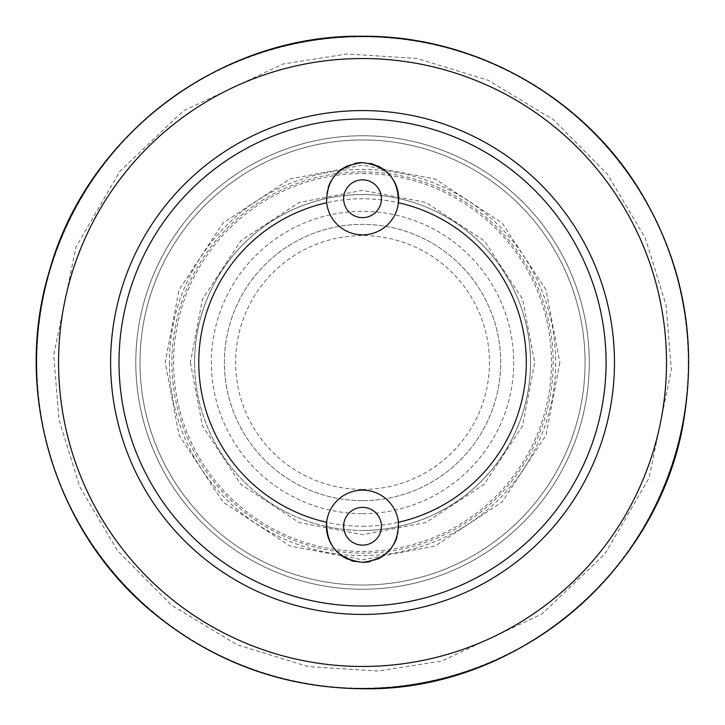 <?xml version="1.0" encoding="UTF-8"?>
<svg xmlns="http://www.w3.org/2000/svg" width="725" height="725" viewBox="0 0 725 725"><rect width="100%" height="100%" fill="white"/><g stroke="black" fill="none" stroke-linecap="round" stroke-linejoin="round"><path stroke-width="0.54" stroke-dasharray="3.62 2.72" d="M362.536 171.87A190.63 190.63 0 0 1 553.166 362.5A190.63 190.63 0 0 1 336.572 551.353A190.63 190.63 0 0 1 336.572 173.647A190.63 190.63 0 0 1 362.536 171.87M362.536 173.556A188.944 188.944 0 0 1 551.489 362.5A188.944 188.944 0 0 1 362.536 551.444A188.944 188.944 0 0 1 173.592 362.5A188.944 188.944 0 0 1 362.536 173.556M362.536 500.64A138.14 138.14 0 0 1 224.397 362.5A138.14 138.14 0 0 1 362.536 224.36A138.14 138.14 0 0 1 500.685 362.5A138.14 138.14 0 0 1 362.536 500.64A138.14 138.14 0 0 1 224.397 362.5A138.14 138.14 0 0 1 362.536 224.36A138.14 138.14 0 0 1 500.685 362.5A138.14 138.14 0 0 1 362.536 500.64M362.536 545.146A18.895 18.895 0 0 1 343.641 526.25A18.895 18.895 0 0 1 362.536 507.364A18.895 18.895 0 0 1 381.432 526.25A18.895 18.895 0 0 1 362.536 545.146M362.536 217.636A18.895 18.895 0 0 1 343.641 198.75A18.895 18.895 0 0 1 362.536 179.854A18.895 18.895 0 0 1 381.432 198.75A18.895 18.895 0 0 1 362.536 217.636M362.536 118.963A243.537 243.537 0 0 0 119.009 362.5A243.537 243.537 0 0 0 362.536 606.037A243.537 243.537 0 0 0 606.073 362.5A243.537 243.537 0 0 0 362.536 118.963M362.536 562.364A36.114 36.114 0 0 1 354.897 561.549M351.181 560.534A36.114 36.114 0 0 1 347.601 559.129M341.022 555.25A36.114 36.114 0 0 1 338.077 552.812M335.412 550.094A36.114 36.114 0 0 1 331.053 543.931M326.649 522.272A36.114 36.114 0 0 1 362.536 490.145A36.114 36.114 0 0 1 397.001 537.044M398.433 202.728A36.114 36.114 0 0 1 362.536 234.855A36.114 36.114 0 0 1 328.081 187.956M331.053 181.069A36.114 36.114 0 0 1 335.421 174.897M347.601 165.871A36.114 36.114 0 0 1 354.906 163.451M362.536 162.636A36.114 36.114 0 0 1 370.185 163.451M373.901 164.466A36.114 36.114 0 0 1 377.48 165.871M384.06 169.75A36.114 36.114 0 0 1 387.005 172.188M389.66 174.906A36.114 36.114 0 0 1 394.028 181.069M394.028 543.931A36.114 36.114 0 0 1 389.651 550.103M377.471 559.129A36.114 36.114 0 0 1 370.176 561.549M169.396 362.5A193.149 193.149 0 0 0 362.536 555.649A193.149 193.149 0 0 0 555.685 362.5A193.149 193.149 0 0 0 362.536 169.351A193.149 193.149 0 0 0 169.396 362.5M559.881 362.5L546.025 435.145L502.081 502.044L435.181 545.988L362.536 559.845L289.9 545.988L222.992 502.044L179.048 435.145L165.191 362.5L179.048 289.855L222.992 222.956L289.9 179.012L362.536 165.155L435.181 179.012L502.081 222.956L546.025 289.855L559.881 362.5M362.536 139.961A222.539 222.539 0 0 0 139.998 362.5A222.539 222.539 0 0 0 362.536 585.039A222.539 222.539 0 0 0 585.075 362.5A222.539 222.539 0 0 0 362.536 139.961A222.539 222.539 0 0 0 139.998 362.5A222.539 222.539 0 0 0 362.536 585.039A222.539 222.539 0 0 0 585.075 362.5A222.539 222.539 0 0 0 362.536 139.961M362.536 589.235A226.735 226.735 0 0 0 589.28 362.5A226.735 226.735 0 0 0 362.536 135.765A226.735 226.735 0 0 0 135.802 362.5A226.735 226.735 0 0 0 362.536 589.235A226.735 226.735 0 0 0 589.28 362.5A226.735 226.735 0 0 0 362.536 135.765A226.735 226.735 0 0 0 135.802 362.5A226.735 226.735 0 0 0 362.536 589.235M190.385 362.5L202.474 425.865L240.809 484.228L299.171 522.562L362.536 534.651L425.91 522.562L484.273 484.228L522.607 425.865L534.688 362.5L522.607 299.135L484.273 240.773L425.91 202.438L362.536 190.349L299.171 202.438L240.809 240.773L202.474 299.135L190.385 362.5M362.536 530.455A167.955 167.955 0 0 1 194.581 362.5A167.955 167.955 0 0 1 362.536 194.545A167.955 167.955 0 0 0 194.581 362.5A167.955 167.955 0 0 0 362.536 530.455A167.955 167.955 0 0 0 530.492 362.5A167.955 167.955 0 0 0 362.536 194.545A167.955 167.955 0 0 1 530.492 362.5A167.955 167.955 0 0 1 362.536 530.455M362.536 526.25A163.75 163.75 0 0 0 526.296 362.5A163.75 163.75 0 0 0 362.536 198.75A163.75 163.75 0 0 0 198.786 362.5A163.75 163.75 0 0 0 362.536 526.25M362.536 513.662A151.163 151.163 0 0 0 513.699 362.5A151.163 151.163 0 0 0 362.536 211.337A151.163 151.163 0 0 0 211.383 362.5A151.163 151.163 0 0 0 362.536 513.662M362.536 489.42A126.92 126.92 0 0 0 489.457 362.5A126.92 126.92 0 0 0 362.536 235.58A126.92 126.92 0 0 0 235.625 362.5A126.92 126.92 0 0 0 362.536 489.42M618.416 564.023A325.706 325.706 0 0 0 362.536 36.794A325.706 325.706 0 0 0 69.518 504.709A325.706 325.706 0 0 0 618.416 564.023M605.221 553.637L649.029 478.038L671.368 369.795L666.112 305.334L645.386 238.317L607.532 174.335L553.673 119.815L488.052 80.239L416.984 58.426L346.976 53.976L283.076 63.981L183.081 111.061L119.861 171.363L76.043 246.962L53.713 355.205L58.961 419.666L79.687 486.683L117.55 550.665L171.408 605.185L237.021 644.761L308.089 666.574L378.106 671.024L442.005 661.019L541.992 613.939L605.221 553.637M194.581 362.5A167.955 167.955 0 0 1 362.536 194.545A167.955 167.955 0 0 1 530.492 362.5"/><path stroke-width="1.09" d="M362.536 110.572A251.928 251.928 0 0 1 614.474 362.5A251.928 251.928 0 0 1 362.536 614.428A251.928 251.928 0 0 1 110.608 362.5A251.928 251.928 0 0 1 362.536 110.572M362.536 545.146A18.895 18.895 0 0 1 343.641 526.25A18.895 18.895 0 0 1 362.536 507.364A18.895 18.895 0 0 1 381.432 526.25A18.895 18.895 0 0 1 362.536 545.146M362.536 217.636A18.895 18.895 0 0 1 343.641 198.75A18.895 18.895 0 0 1 362.536 179.854A18.895 18.895 0 0 1 381.432 198.75A18.895 18.895 0 0 1 362.536 217.636M606.073 362.5A243.537 243.537 0 0 1 362.536 606.037A243.537 243.537 0 0 1 119.009 362.5A243.537 243.537 0 0 1 362.536 118.963A243.537 243.537 0 0 1 606.073 362.5M354.897 561.549A36.114 36.114 0 0 1 351.181 560.534M347.601 559.129A36.114 36.114 0 0 1 341.022 555.25M338.077 552.812A36.114 36.114 0 0 1 335.412 550.094M331.053 543.931A36.114 36.114 0 0 1 326.649 522.272A163.75 163.75 0 0 1 326.649 202.728C326.513 179.057 338.475 165.69 362.536 162.636C386.606 165.699 398.569 179.057 398.433 202.728A36.114 36.114 0 0 1 326.649 202.728M328.081 187.956A36.114 36.114 0 0 1 331.053 181.069M335.421 174.897A36.114 36.114 0 0 1 347.601 165.871M354.906 163.451A36.114 36.114 0 0 1 362.536 162.636M394.028 181.069A36.114 36.114 0 0 1 398.433 202.728A163.75 163.75 0 0 1 398.433 522.272C398.569 545.943 386.597 559.31 362.536 562.364C338.475 559.301 326.513 545.943 326.649 522.272A36.114 36.114 0 0 1 398.433 522.272M370.185 163.451A36.114 36.114 0 0 1 373.901 164.466M377.48 165.871A36.114 36.114 0 0 1 384.06 169.75M387.005 172.188A36.114 36.114 0 0 1 389.66 174.906M397.001 537.044A36.114 36.114 0 0 1 394.028 543.931M389.651 550.103A36.114 36.114 0 0 1 377.471 559.129M370.176 561.549A36.114 36.114 0 0 1 362.536 562.364M362.536 58.535A303.965 303.965 0 0 1 601.333 550.574A303.965 303.965 0 0 1 89.075 495.22A303.965 303.965 0 0 1 362.536 58.535M362.536 36.431A326.069 326.069 0 0 1 618.697 564.249A326.069 326.069 0 0 1 69.192 504.863A326.069 326.069 0 0 1 362.536 36.431M362.536 36.25C472.274 35.362 579.955 94.558 638 187.684C681.047 257.284 696.634 332.567 684.772 413.54C663.475 567.956 518.411 691.868 362.536 688.75C284.517 687.952 215.198 662.994 154.579 613.876C55.571 533.963 12.28 393.231 49.246 271.476C86.556 135.04 221.107 34.021 362.536 36.25"/></g></svg>
